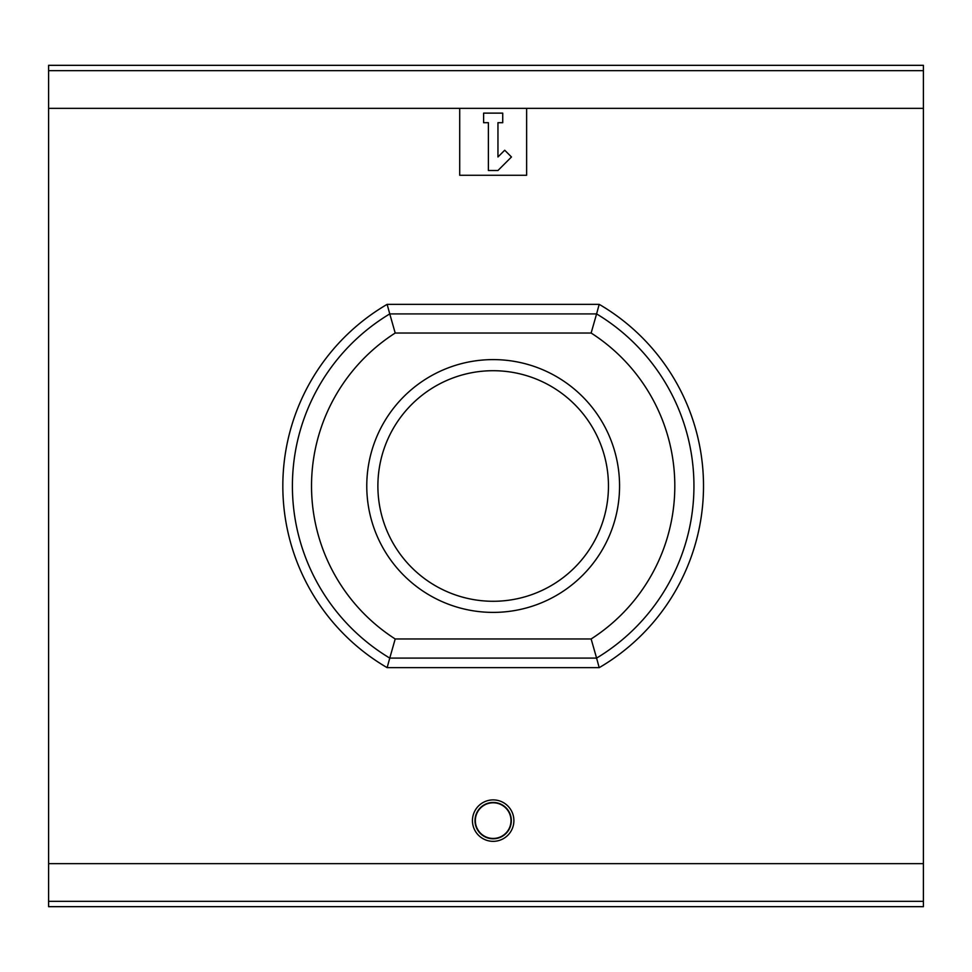 <?xml version="1.0" encoding="UTF-8"?>
<svg xmlns="http://www.w3.org/2000/svg" width="972" height="972" viewBox="0 0 972 972"><rect width="100%" height="100%" fill="white"/><g stroke="black" fill="none" stroke-linecap="round" stroke-linejoin="round"><path stroke-width="1.46" d="M493.168 799.895A20.728 20.728 0 0 1 511.114 830.987A20.728 20.728 0 0 1 475.223 830.987A20.728 20.728 0 0 1 493.168 799.895M526.63 108.354L526.63 175.276L459.707 175.276L459.707 108.354L923.4 108.354L923.4 906.669L48.6 906.669L48.6 65.331L923.4 65.331L923.4 108.354M591.134 333.032A181.655 181.655 0 0 1 591.134 638.969L395.203 638.969A181.655 181.655 0 0 1 395.203 333.032L591.134 333.032L596.589 313.907A200.779 200.779 0 0 1 596.589 658.093L591.134 638.969M493.168 359.604A126.396 126.396 0 0 1 602.628 549.204A126.396 126.396 0 0 1 383.709 549.204A126.396 126.396 0 0 1 493.168 359.604M395.203 638.969L389.76 658.093A200.779 200.779 0 0 1 389.76 313.907L395.203 333.032M387.135 304.345L389.76 313.907L596.589 313.907L599.202 304.345L387.135 304.345A210.329 210.329 0 0 0 387.135 667.655L389.76 658.093L596.589 658.093L599.202 667.655L387.135 667.655M493.168 370.709A115.291 115.291 0 0 1 593.017 543.64A115.291 115.291 0 0 1 393.332 543.64A115.291 115.291 0 0 1 493.168 370.709M511.466 156.978L497.956 170.501L488.394 170.501L488.394 122.691L483.606 122.691L483.606 113.129L502.731 113.129L502.731 122.691L497.956 122.691L497.956 156.978L504.711 150.223L511.466 156.978M493.168 802.459A18.164 18.164 0 0 1 508.903 829.699A18.164 18.164 0 0 1 477.434 829.699A18.164 18.164 0 0 1 493.168 802.459M493.168 802.787A17.836 17.836 0 0 1 508.611 829.541A17.836 17.836 0 0 1 477.726 829.541A17.836 17.836 0 0 1 493.168 802.787M599.202 304.345A210.329 210.329 0 0 1 599.202 667.655M459.707 108.354L48.6 108.354M923.4 863.646L48.6 863.646M923.4 901.336L48.6 901.336M923.4 70.664L48.6 70.664"/></g></svg>
